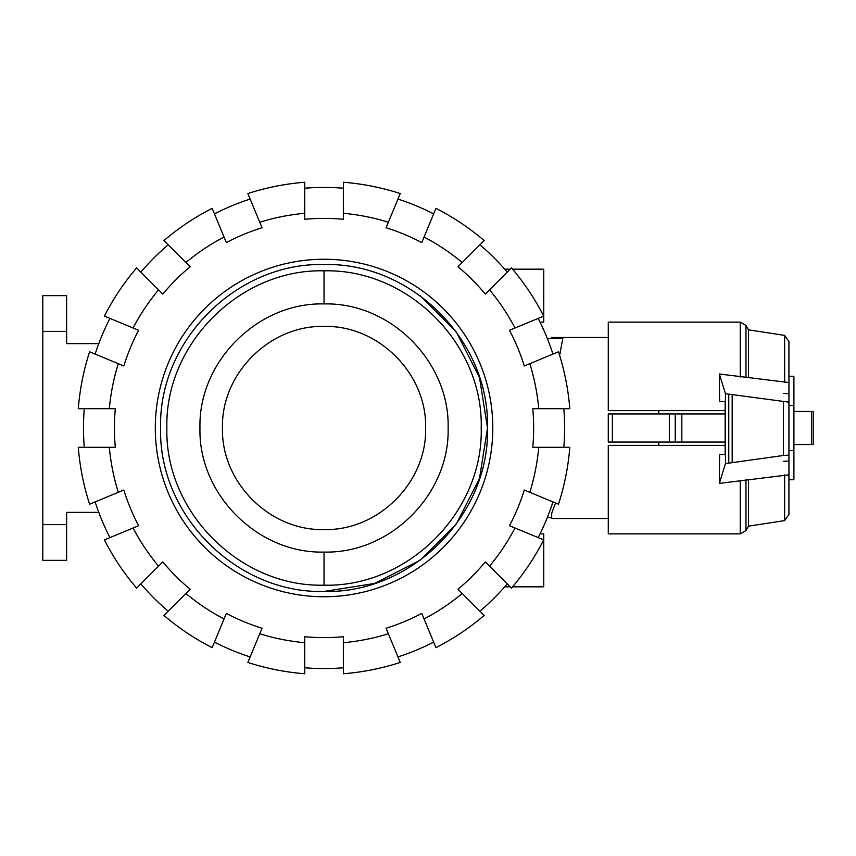 <?xml version="1.0" encoding="UTF-8"?>
<svg xmlns="http://www.w3.org/2000/svg" width="856" height="856" viewBox="0 0 856 856"><rect width="100%" height="100%" fill="white"/><g stroke="black" fill="none" stroke-linecap="round" stroke-linejoin="round"><path stroke-width="1.28" d="M555.533 502.975L551.692 513.322L551.692 518.501L608.274 518.501M658.767 442.06L658.767 445.366M788.932 450.62L788.932 402.149L725.46 393.707L719.35 373.986L788.932 382.557L788.932 455.146L788.932 450.62L793.897 450.62L793.897 479.713L788.932 479.713L788.932 514.403L788.932 474.812L719.329 483.383L725.46 463.599L783.465 455.467L788.932 455.146L788.932 474.812M784.642 382.45L784.642 335.402L788.932 341.598L788.932 376.287L793.897 376.287L793.897 450.62M788.932 405.38L793.897 405.38M612.372 413.94L608.274 413.94L608.274 442.06L612.372 442.06L612.372 413.94L725.16 413.94L725.139 410.634L608.274 410.634L608.274 322.124L740.237 322.124L740.237 377.047M612.372 442.06L725.16 442.06L725.139 445.366L608.274 445.366L608.274 533.876L740.237 533.876L740.237 480.312M658.767 410.634L658.767 413.94M669.403 442.06L669.403 413.94M675.234 442.06L675.234 413.94M551.692 337.499L562.991 337.499L559.631 355.443M813.2 411.458L813.2 444.542L813.2 411.458L813.2 444.542L813.2 411.458L793.897 411.458M793.897 444.542L813.2 444.542M719.607 401.528L725.16 401.528L719.607 401.528L719.35 373.986M783.465 393.364L788.932 393.674M719.607 454.472L725.16 454.472L719.607 454.472L719.329 483.383M725.16 401.528L725.16 454.472M725.46 463.599L725.46 393.707M788.932 461.02L783.465 461.331M783.465 455.467L783.465 401.839M732.18 462.433L732.18 394.873M784.642 335.402L748.508 329.828L748.508 377.614M784.642 474.909L784.642 520.598L788.932 514.403M748.508 479.745L748.508 526.173L745.972 530.57L740.237 533.876M788.932 341.598L788.932 382.557M324.05 529.575C269.768 530.988 221.073 482.281 222.464 428C221.073 373.719 269.768 325.023 324.05 326.425C378.331 325.013 427.026 373.719 425.625 428C427.026 482.281 378.331 530.977 324.05 529.575C269.768 530.988 221.073 482.281 222.464 428C221.073 373.719 269.768 325.023 324.05 326.425C378.331 325.013 427.026 373.719 425.625 428C427.026 482.281 378.331 530.977 324.05 529.575C378.331 530.988 427.026 482.281 425.625 428C427.026 373.719 378.331 325.023 324.05 326.425C269.768 325.013 221.073 373.719 222.464 428C221.073 482.281 269.768 530.977 324.05 529.575L324.05 529.575M324.05 264.547C236.705 262.289 158.339 340.656 160.596 428C158.339 515.344 236.705 593.711 324.05 591.453C411.394 593.711 489.76 515.344 487.503 428C489.76 340.656 411.394 262.289 324.05 264.547C236.705 262.289 158.339 340.656 160.596 428C158.339 515.344 236.705 593.711 324.05 591.453L374.554 583.46L420.125 560.241L456.291 524.075L479.499 478.515L487.503 428L479.499 377.485L456.291 331.925L420.125 295.759M324.05 552.077C257.742 553.789 198.26 494.308 199.972 428C198.26 361.703 257.742 302.211 324.05 303.923C390.347 302.211 449.839 361.692 448.127 428C449.839 494.297 390.347 553.789 324.05 552.077L324.05 585.172C408.034 587.334 483.383 511.984 481.211 428C483.383 344.016 408.034 268.666 324.05 270.828C240.065 268.666 164.716 344.016 166.877 428C164.716 511.984 240.065 587.334 324.05 585.172M431.274 490.445L430.622 491.547M216.825 365.555L217.478 364.453M84.273 447.324A240.547 240.547 0 0 1 84.273 408.676M109.343 447.324L78.303 447.324A246.507 246.507 0 0 0 89.613 504.195L118.299 492.307A215.573 215.573 0 0 1 109.343 447.324L115.325 447.324A209.613 209.613 0 0 1 115.325 408.676L109.343 408.676A215.573 215.573 0 0 1 118.299 363.693L89.613 351.805A246.507 246.507 0 0 0 78.303 408.676L109.343 408.676M563.826 408.676A240.547 240.547 0 0 1 563.826 447.324M538.745 408.676L569.796 408.676A246.507 246.507 0 0 0 558.487 351.805L529.8 363.693A215.573 215.573 0 0 1 538.745 408.676L532.764 408.676A209.613 209.613 0 0 1 532.764 447.324L538.745 447.324A215.573 215.573 0 0 1 529.8 492.307L558.487 504.195A246.507 246.507 0 0 0 569.796 447.324L538.745 447.324M155.3 428A168.75 168.75 0 0 1 324.05 259.25A168.75 168.75 0 0 1 492.799 428A168.75 168.75 0 0 1 324.05 596.75A168.75 168.75 0 0 1 155.3 428M552.965 501.905A240.547 240.547 0 0 1 538.178 537.611M529.8 492.307L524.279 490.017A209.613 209.613 0 0 1 509.491 525.723L515.012 528.013A215.573 215.573 0 0 1 489.525 566.148L511.481 588.104A246.507 246.507 0 0 0 543.699 539.901L515.012 528.013M538.178 318.389A240.547 240.547 0 0 1 552.965 354.095M515.012 327.987L543.699 316.099A246.507 246.507 0 0 0 511.481 267.896L489.525 289.852A215.573 215.573 0 0 1 515.012 327.987L509.491 330.277A209.613 209.613 0 0 1 524.279 365.983L529.8 363.693M507.255 583.878A240.547 240.547 0 0 1 479.927 611.205M489.525 566.148L485.299 561.921A209.613 209.613 0 0 1 457.971 589.249L462.197 593.476A215.573 215.573 0 0 1 424.062 618.963L435.939 647.65A246.507 246.507 0 0 0 484.154 615.432L462.197 593.476M479.927 244.795A240.547 240.547 0 0 1 507.255 272.122M462.197 262.524L484.154 240.568A246.507 246.507 0 0 0 435.939 208.35L424.062 237.037A215.573 215.573 0 0 1 462.197 262.524L457.971 266.751A209.613 209.613 0 0 1 485.299 294.079L489.525 289.852M433.66 642.128A240.547 240.547 0 0 1 397.954 656.916M424.062 618.963L421.773 613.442A209.613 209.613 0 0 1 386.067 628.229L388.356 633.75A215.573 215.573 0 0 1 343.374 642.696L343.374 673.747A246.507 246.507 0 0 0 400.244 662.437L388.356 633.75M397.954 199.084A240.547 240.547 0 0 1 433.66 213.872M388.356 222.25L400.244 193.563A246.507 246.507 0 0 0 343.374 182.253L343.374 213.305A215.573 215.573 0 0 1 388.356 222.25L386.067 227.771A209.613 209.613 0 0 1 421.773 242.558L424.062 237.037M343.374 667.776A240.547 240.547 0 0 1 304.725 667.776M343.374 642.696L343.374 636.725A209.613 209.613 0 0 1 304.725 636.725L304.725 642.696A215.573 215.573 0 0 1 259.743 633.75L247.855 662.437A246.507 246.507 0 0 0 304.725 673.747L304.725 642.696M304.725 188.224A240.547 240.547 0 0 1 343.374 188.224M304.725 213.305L304.725 182.253A246.507 246.507 0 0 0 247.855 193.563L259.743 222.25A215.573 215.573 0 0 1 304.725 213.305L304.725 219.275A209.613 209.613 0 0 1 343.374 219.275L343.374 213.305M250.145 656.916A240.547 240.547 0 0 1 214.439 642.128M259.743 633.75L262.032 628.229A209.613 209.613 0 0 1 226.326 613.442L224.037 618.963A215.573 215.573 0 0 1 185.891 593.476L163.945 615.432A246.507 246.507 0 0 0 212.149 647.65L224.037 618.963M214.439 213.872A240.547 240.547 0 0 1 250.145 199.084M224.037 237.037L212.149 208.35A246.507 246.507 0 0 0 163.945 240.568L185.891 262.524A215.573 215.573 0 0 1 224.037 237.037L226.326 242.558A209.613 209.613 0 0 1 262.032 227.771L259.743 222.25M168.172 611.205A240.547 240.547 0 0 1 140.844 583.878M185.891 593.476L190.128 589.249A209.613 209.613 0 0 1 162.801 561.921L158.563 566.148A215.573 215.573 0 0 1 133.087 528.013L104.4 539.901A246.507 246.507 0 0 0 136.618 588.104L158.563 566.148M140.844 272.122A240.547 240.547 0 0 1 168.172 244.795M158.563 289.852L136.618 267.896A246.507 246.507 0 0 0 104.4 316.099L133.087 327.987A215.573 215.573 0 0 1 158.563 289.852L162.801 294.079A209.613 209.613 0 0 1 190.128 266.751L185.891 262.524M109.921 537.611A240.547 240.547 0 0 1 95.134 501.905M133.087 528.013L138.608 525.723A209.613 209.613 0 0 1 123.82 490.017L118.299 492.307M118.299 363.693L123.82 365.983A209.613 209.613 0 0 1 138.608 330.277L133.087 327.987M95.134 354.095A240.547 240.547 0 0 1 109.921 318.389M512.573 269.18L543.753 269.18L543.753 322.124L540.04 322.124M540.04 533.876L543.753 533.876L543.753 586.82L512.573 586.82M562.777 338.666L547.391 338.666M66.618 331.379L66.618 295.652L42.8 295.652L42.8 331.379L66.618 331.379L66.618 343.63L98.782 343.63M66.618 524.621L42.8 524.621L42.8 560.348L66.618 560.348L66.618 512.37L98.782 512.37M42.8 524.621L42.8 331.379M681.825 442.06L681.825 413.94M811.542 444.542L811.542 411.458M728.766 462.914L728.766 394.391M740.237 322.124L745.972 325.43L745.972 377.614M745.972 479.745L745.972 530.57M324.05 270.828L324.05 303.923M562.991 337.499L608.274 337.499M748.508 329.828L745.972 325.43M784.642 520.598L748.508 526.173M547.391 517.334L551.692 517.334M504.708 586.82L510.197 586.82M504.708 269.18L510.197 269.18"/></g></svg>
